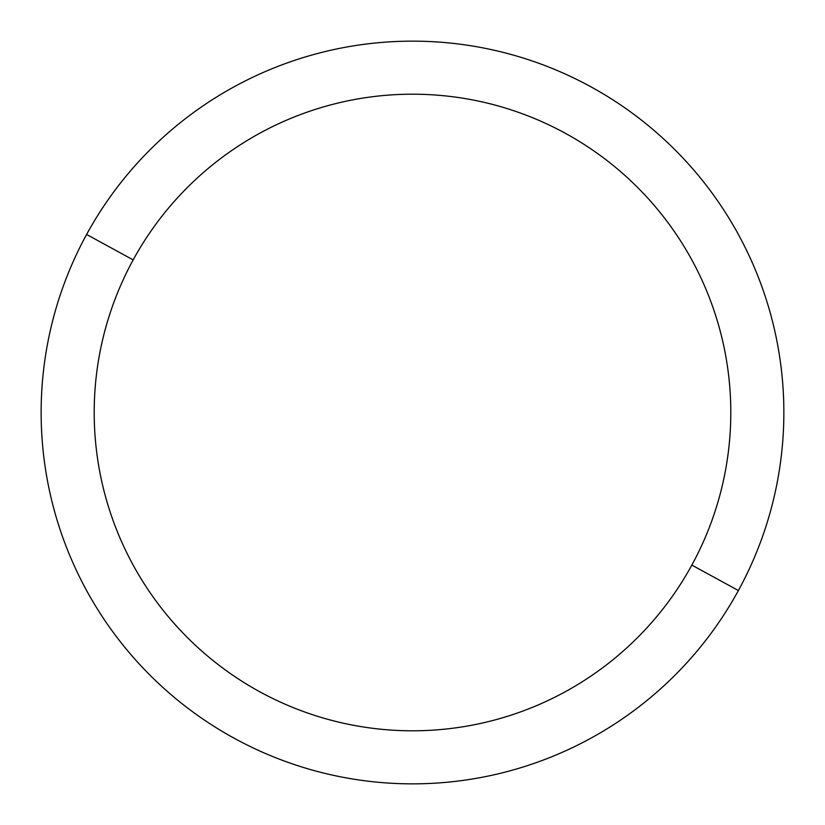 <?xml version="1.0" encoding="UTF-8"?>
<svg xmlns="http://www.w3.org/2000/svg" width="825" height="825" viewBox="0 0 825 825"><rect width="100%" height="100%" fill="white"/><g stroke="black" fill="none" stroke-linecap="round" stroke-linejoin="round"><path stroke-width="1.24" d="M738.396 590.535L691.835 565.104A318.306 318.306 0 0 0 565.104 133.165A318.306 318.306 0 0 0 133.165 259.896L86.604 234.465A371.353 371.353 0 0 1 590.535 86.604A371.353 371.353 0 0 1 738.396 590.535A371.353 371.353 0 0 1 234.465 738.396A371.353 371.353 0 0 1 86.604 234.465L133.165 259.896A318.306 318.306 0 0 0 259.896 691.835A318.306 318.306 0 0 0 691.835 565.104L738.396 590.535A371.353 371.353 0 0 0 590.535 86.604A371.353 371.353 0 0 0 86.604 234.465A371.353 371.353 0 0 0 234.465 738.396A371.353 371.353 0 0 0 738.396 590.535M691.835 565.104A318.306 318.306 0 0 1 259.896 691.835A318.306 318.306 0 0 1 133.165 259.896A318.306 318.306 0 0 1 565.104 133.165A318.306 318.306 0 0 1 691.835 565.104"/></g></svg>
